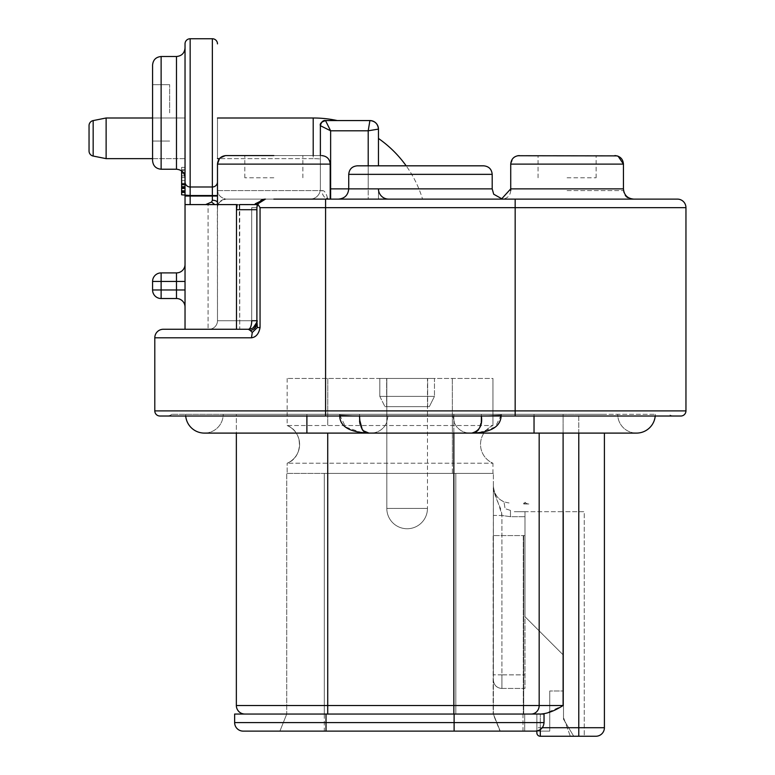 <?xml version="1.0" encoding="UTF-8"?>
<svg xmlns="http://www.w3.org/2000/svg" width="775" height="775" viewBox="0 0 775 775"><rect width="100%" height="100%" fill="white"/><g stroke="black" fill="none" stroke-linecap="round" stroke-linejoin="round"><path stroke-width="0.58" stroke-dasharray="3.88 2.91" d="M217.484 207.661L217.484 204.59L217.484 207.661A8.535 8.535 0 0 1 226.019 199.117C220.846 199.611 217.998 202.459 217.484 207.661A8.535 8.535 0 0 1 226.019 199.117L327.806 199.117C326.275 193.033 324.328 190.185 321.954 190.582C322.381 195.765 324.812 198.613 329.239 199.117L226.019 199.117C220.953 197.974 218.104 195.126 217.484 190.582L217.484 181.873L217.484 196.046L217.484 195.532L212.36 195.532L212.36 200.231L211.536 202.062L214.752 204.59L216.893 204.59L217.484 202.74L217.484 204.59L217.484 196.046L217.484 202.74A5.125 2.509 0 0 0 212.36 200.231M273.837 199.117L677.418 199.117A8.535 8.535 0 0 1 685.952 207.661A8.535 8.535 0 0 0 677.418 199.117M327.806 199.117L329.239 199.117A8.535 7.285 90 0 1 321.954 190.582C324.328 190.185 326.275 193.033 327.806 199.117M529.025 199.117L631.983 199.117L529.025 199.117M420.467 199.117L418.558 199.117M567.087 199.117L500.476 199.117L567.087 199.117M502.442 199.117L493.704 194.225L492.193 188.877L348.731 188.877L492.193 188.877L348.731 188.877L368.202 188.877L368.202 199.117L330.625 199.117L422.559 199.117L368.202 199.117L368.202 165.821M330.625 199.117L310.136 199.117L330.625 199.117L330.625 130.801L368.202 130.801L376.485 129.425M217.484 117.994L217.484 158.642L217.484 117.994L217.484 158.642L217.484 117.994L313.207 117.994A114.254 114.254 0 0 1 337.27 120.561L325.393 120.561M330.198 199.117L330.198 164.106L217.484 164.106L330.198 164.106L217.484 164.106L217.484 181.873A5.125 5.125 0 0 1 212.36 186.998A5.125 5.125 0 0 0 217.484 181.873A5.125 5.125 0 0 1 212.36 186.998L190.156 186.998L212.36 186.998L212.36 195.532L190.156 195.532L190.156 186.998L212.36 186.998A5.125 5.125 0 0 0 217.484 181.873A5.125 5.125 0 0 1 212.36 186.998L212.36 38.769L190.156 38.75A5.125 5.125 0 0 0 185.031 43.875A5.125 5.125 0 0 1 190.156 38.75L190.156 186.998A5.125 5.125 0 0 1 185.031 181.873L185.031 167.352L185.031 181.873A5.125 5.125 0 0 0 190.156 186.998M313.207 117.994L313.207 158.642L219.461 158.642L313.207 158.642A73.606 73.606 0 0 1 320.375 158.991L320.375 155.572L320.375 158.991A73.606 73.606 0 0 0 313.207 158.642L313.207 155.572M324.289 120.706L324.938 120.59L324.289 120.706A5.125 5.125 0 0 1 325.5 120.561L327.157 123.855M323.737 120.871L322.904 121.268L323.737 120.871M322.109 121.849L321.344 122.683L322.109 121.849M321.887 122.062L320.375 125.666M327.457 124.455L330.625 130.801L320.385 125.686L320.375 188.877L320.385 155.572M310.136 199.117A10.249 10.249 0 0 0 320.375 188.877A10.249 10.249 0 0 1 310.136 199.117A10.249 10.249 0 0 0 320.375 188.877A10.249 10.249 0 0 1 310.136 199.117M378.452 165.821L378.452 129.096L377.958 129.183M378.452 198.167L378.936 199.117L386.609 199.117C381.552 197.722 378.83 194.496 378.452 189.439L378.452 198.167A73.606 73.606 0 0 1 378.936 199.117L388.692 199.117A10.249 10.249 0 0 1 378.452 188.877L368.202 188.877L378.452 188.877A10.249 10.249 0 0 0 388.692 199.117L386.609 199.117C381.658 197.848 378.936 194.622 378.452 189.439L378.452 198.167L378.452 189.439C378.83 194.496 381.552 197.722 386.609 199.117L388.692 199.117A10.249 10.249 0 0 1 378.452 188.877A10.249 10.249 0 0 0 388.692 199.117L386.609 199.117C381.658 197.848 378.936 194.622 378.452 189.439L378.452 198.167A73.606 73.606 0 0 1 378.936 199.117L378.675 198.603M369.113 125.347L368.202 130.801L368.202 188.877L330.198 188.877M369.907 120.561L325.374 120.561M378.452 138.454A114.254 114.254 0 0 1 422.559 199.117A114.254 114.254 0 0 0 406.168 165.821M388.692 199.117C383.606 198.826 380.283 196.182 378.713 191.202C380.283 196.182 383.606 198.826 388.692 199.117A10.249 10.249 0 0 1 378.452 188.877M209.899 204.59L185.031 204.59L205.637 204.59L211.536 202.062M256.893 207.564L256.893 320.724C256.496 326.023 253.648 328.871 248.358 329.259L208.94 329.259A8.535 8.535 0 0 0 217.484 320.724L217.329 204.59M185.031 329.259L185.031 204.59L236.482 204.59L236.482 209.705L237.257 204.59L208.088 204.59L239.737 204.59L238.952 204.59L239.737 204.59L239.737 209.705L238.952 204.59L257.465 204.59L238.952 204.59L239.737 209.705L256.893 209.705L256.893 320.724A8.535 8.535 0 0 1 248.358 329.259L239.737 329.259L248.358 329.259C253.648 328.871 256.496 326.023 256.893 320.724A8.535 8.535 0 0 1 248.358 329.259L208.94 329.259L248.358 329.259A8.535 8.535 0 0 0 256.893 320.724C256.496 326.023 253.648 328.871 248.358 329.259C253.648 328.871 256.496 326.023 256.893 320.724L256.893 207.661L257.465 204.59L256.893 207.661L256.893 320.724L251.71 320.724A8.535 3.352 90 0 1 248.358 329.259A8.535 8.535 0 0 0 256.893 320.724L256.893 207.661A8.535 8.535 0 0 1 265.428 199.117L262.773 199.543M239.737 204.59L239.737 329.259L208.94 329.259A8.535 8.535 0 0 0 217.484 320.724L217.484 204.59L208.088 204.59L208.088 329.259L208.088 204.59M237.257 204.59L257.348 204.91M185.031 204.59L185.031 195.532L190.156 195.532L190.156 196.046L185.031 196.046M152.578 158.642L185.031 158.642L185.031 117.994L185.031 158.642L185.031 117.994L185.031 158.642L185.031 117.994L152.578 117.994M185.031 112.869L185.031 47.973C184.528 53.155 181.679 56.003 176.487 56.507L176.487 169.231C181.679 169.735 184.528 172.583 185.031 177.775M185.031 307.055L185.031 281.441L185.031 307.055M185.031 281.441L185.031 264.362L185.031 281.441L176.487 281.441L176.487 298.52L161.123 298.52L161.123 281.441L176.487 281.441L176.487 272.897L161.123 272.897A8.535 8.535 0 0 0 152.578 281.441L161.123 281.441L161.123 272.897A8.535 8.535 0 0 0 152.578 281.441M181.612 170.936L181.612 167.352L185.031 167.352L181.612 167.352L185.031 167.352L181.612 167.352L181.612 194.796L181.612 167.352L181.612 194.796L185.031 194.796L185.031 167.352L185.031 170.578L181.612 170.578L185.031 170.578L185.031 187.928M185.031 184.692L185.031 188.732L185.031 184.692M181.612 192.016L185.031 192.016M185.031 186.533L181.612 186.533M181.612 186.891L185.031 186.891M152.578 160.696L152.578 65.052M169.657 112.869L169.657 84.688L169.657 112.869M152.578 112.869L152.578 84.688L152.578 112.869M185.031 264.362A8.535 8.535 0 0 1 176.487 272.897M185.031 158.642L106.127 158.642L106.127 117.994L106.127 158.642L106.127 117.994L185.031 117.994M106.127 117.994L93.165 120.59A5.125 5.125 180 0 0 89.047 125.608M106.127 158.642L93.165 156.056L93.165 120.629M181.612 194.796L185.031 194.796M181.612 188.732L181.612 184.692L181.612 188.732L185.031 188.732M260.758 200.512L259.034 202.004A8.535 8.535 0 0 1 260.768 200.512M256.893 321.489L256.893 320.743C257.891 320.433 256.728 322.72 253.425 327.593M256.893 322.962L256.893 323.359C256.603 327.05 254.442 329.452 250.412 330.586L248.358 329.259M256.971 206.518A8.535 8.535 0 0 0 256.893 207.661L256.893 320.724M262.899 199.504A8.535 8.535 0 0 0 261.824 199.921M255.285 203.767L254.462 204.59M273.837 155.572L321.664 155.572L226.019 155.572L302.87 155.572L226.019 155.572L219.461 158.642M273.837 177.775L244.803 177.775L273.837 177.775M217.484 190.582L321.954 190.582L217.484 190.582L217.484 207.623C217.271 203.563 220.11 200.735 226.019 199.117C220.991 198.09 218.143 195.242 217.484 190.582L217.484 164.106M515.162 199.117L515.162 207.661L685.952 207.661L685.952 410.895L325.587 410.895L325.587 207.661L260.051 207.661L260.051 327.554C258.046 334.703 255.188 338.123 251.478 337.803L154.797 337.803L154.797 410.895A5.125 5.125 0 0 0 159.921 416.02L673.998 416.02L515.162 416.02L515.162 414.315L325.587 414.315L515.162 414.315L515.162 416.02L680.828 416.02M256.961 324.715L257.358 327.554L252.292 332.475L250.412 330.586M251.478 337.803L252.292 332.475M325.587 416.02L325.587 414.315L171.876 414.315L325.587 414.315L325.587 416.02L166.761 416.02L325.587 416.02L325.587 410.895L154.797 410.895A5.125 5.125 0 0 0 159.921 416.02M673.998 416.02A8.535 8.535 0 0 1 668.873 414.315A8.535 8.535 0 0 0 673.998 416.02M534.033 416.02L534.033 414.315L501.163 414.315L655.292 414.315L306.89 414.315L501.163 414.315L501.183 415.1L501.163 414.315L617.723 414.315L534.033 414.315L534.033 433.099L534.033 414.315L534.033 433.099L636.507 433.099A18.784 18.784 0 0 1 617.723 414.315A18.784 18.784 0 0 0 636.507 433.099A18.784 18.784 0 0 1 617.723 414.315M368.948 433.099L369.22 433.099C361.479 431.036 358.253 425.339 359.542 416.02L339.741 415.1L339.76 414.315L339.741 415.1L359.542 416.02L481.382 416.02L359.542 416.02L481.382 416.02L481.372 414.315L481.382 416.02L481.372 414.315L481.382 416.02L359.542 416.02L359.552 414.315L359.542 416.02L359.552 414.315L339.76 414.315L501.163 414.315L359.552 414.315L359.542 416.02C359.958 428.178 363.184 433.864 369.22 433.099L306.89 433.099L306.89 414.315L185.632 414.315L339.76 414.315L223.2 414.315L306.89 414.315L306.89 433.099L306.89 416.02M171.876 414.315A8.535 8.535 0 0 1 166.761 416.02A8.535 8.535 0 0 0 171.876 414.315A8.535 8.535 0 0 1 166.761 416.02M475.259 433.022L471.704 433.099C477.749 433.864 480.975 428.178 481.382 416.02L501.183 415.1C501.473 426.357 491.65 432.363 471.704 433.099C479.444 431.036 482.67 425.339 481.382 416.02L501.183 415.1C500.941 426.599 491.118 432.595 471.704 433.099L369.229 433.099C349.273 432.363 339.45 426.357 339.741 415.1C339.983 426.589 349.806 432.595 369.22 433.099L365.664 433.022M306.89 433.099L236.356 433.099L236.356 414.315L453.85 414.315L236.356 414.315L236.356 705.512L327.728 705.512L327.728 433.099M453.85 433.099L453.85 414.315L563.105 414.315L453.85 414.315L453.85 705.512L327.728 705.512L327.728 714.046L244.89 714.046L453.85 714.046L327.728 714.046M578.78 433.099L578.78 414.315L604.403 414.315L563.105 414.315L563.105 433.099M595.859 736.25A8.535 8.535 0 0 0 604.403 727.715L578.78 727.715L578.78 414.315L563.105 414.315L563.105 705.512L453.85 705.512L453.85 714.046L531.204 714.046L453.85 714.046M475.433 432.469L471.704 433.099M420.467 433.099L370.934 433.099L420.467 433.099M420.467 414.315L388.013 414.315L420.467 414.315M185.632 414.315A18.784 18.784 0 0 0 185.709 416.02A18.784 18.784 0 0 1 185.632 414.315A18.784 18.784 0 0 0 185.709 416.02M204.416 433.099A18.784 18.784 0 0 0 223.2 414.315A18.784 18.784 0 0 1 204.416 433.099A18.784 18.784 0 0 0 223.2 414.315M339.721 416.02L339.741 415.1L359.542 416.02L339.741 415.1L345.669 427.054L362.245 432.77M478.688 432.77L495.302 426.996L501.183 415.1L481.382 416.02L501.183 415.1L501.163 414.315L501.222 416.02M359.542 416.02L359.571 419.575M362.332 429.786L362.933 430.58M481.353 419.556L480.907 423.421M479.967 427.006L478.65 429.689M655.292 414.315A18.784 18.784 0 0 1 655.214 416.02A18.784 18.784 0 0 0 655.292 414.315A18.784 18.784 0 0 1 655.214 416.02M540.514 714.046L531.204 714.046L545.445 713.484L563.105 705.512M604.403 727.715L604.403 433.099M538.712 714.046L234.641 714.046L234.641 722.591A8.535 8.535 0 0 0 243.185 731.125L535.331 731.125C540.65 730.592 543.556 727.744 544.031 722.591L544.031 714.046L522.999 714.046L524.685 714.046L522.999 714.046L522.999 731.125L524.685 731.125L522.999 731.125L522.999 714.046L538.712 714.046M578.78 736.25L584.253 736.25L584.253 511.684L563.493 511.684L563.493 717.466L563.493 511.684L584.253 511.684L584.253 736.25L570.332 736.25L563.493 717.466L570.332 736.25L540.282 736.25A3.42 3.42 0 0 1 536.862 732.83A3.42 3.42 0 0 0 540.282 736.25L578.78 736.25L578.78 727.715L540.282 727.715L540.282 714.046L540.282 727.715L536.862 727.715L536.862 714.046L536.862 731.125L549.746 731.125L549.746 690.99L563.493 690.99L549.746 690.99L563.493 690.99L549.746 690.99L549.746 731.125L500.224 731.125L493.384 714.046L493.384 473.409L493.142 714.046L493.142 535.573L523.28 535.573L523.28 714.046L523.28 535.573L524.985 535.573L524.985 511.684L524.985 516.692L524.985 511.684L514.29 511.684L563.493 511.684L524.985 511.684L524.985 535.573L493.384 535.573L524.985 535.573L524.985 616.697L563.493 655.214L563.493 690.99L563.493 655.214L563.493 690.99L563.493 655.214L524.985 616.697L524.985 535.573L523.706 535.573L523.706 714.046L536.862 714.046L536.862 732.83L536.862 714.046L540.282 714.046L523.706 714.046L523.706 535.573L523.706 714.046L523.706 535.573L493.142 535.573L493.384 714.046L493.384 679.888L493.384 714.046L500.224 731.125L524.685 731.125L524.685 714.046L524.685 731.125L324.308 731.125L324.308 714.046L493.142 714.046L500.011 731.125L493.142 714.046L286.731 714.046L324.308 714.046L324.308 731.125L279.901 731.125L286.731 714.046L279.901 731.125L286.731 714.046L286.731 473.409L324.308 473.409L286.731 473.409L286.731 714.046L279.901 731.125M540.282 736.25L540.282 727.715L536.862 727.715L536.862 730.999M510.463 510.425L505.087 508.652L510.463 510.425L510.463 516.692L510.463 510.425M524.985 616.697L524.985 516.692L524.985 688.433L501.929 688.433C496.63 688.035 493.782 685.187 493.384 679.888L493.384 674.792L493.384 679.888C493.782 685.187 496.63 688.035 501.929 688.433A8.535 8.535 90.9 0 1 493.384 679.888A8.535 8.535 91.6 0 0 501.929 688.433L524.985 688.433L524.985 616.697L563.493 655.214L524.985 616.697M563.493 511.684L563.493 719.171L573.742 736.25L563.493 719.171L563.493 511.684M522.999 731.125L524.685 731.125M503.963 501.842C497.259 498.703 493.733 493.442 493.384 486.041C494.45 499.536 501.357 505.678 501.929 515.482L510.463 516.692L524.985 516.692L510.463 516.692L501.929 515.482L501.929 674.86L524.985 674.86L501.929 674.86L501.929 515.482L493.384 515.423L493.384 674.802L493.384 486.041L493.384 515.423L501.929 515.482C496.203 493.888 492.416 491.486 493.384 486.041L493.384 486.041C493.733 493.442 497.259 498.703 503.963 501.842L505.087 508.652L503.963 501.842C497.259 498.703 493.733 493.442 493.384 486.041C494.402 496.417 500.098 502.113 510.463 503.12M493.384 473.409L324.308 473.409L493.384 473.409M287.167 473.409L452.397 473.409L287.167 473.409L287.167 463.227L287.167 473.409M452.387 473.409L492.958 473.409L452.397 473.409L452.387 463.227L287.167 463.227A20.508 20.508 0 0 0 287.167 425.523L492.958 425.523A20.508 20.508 0 0 0 492.958 463.227L452.387 463.227L492.958 463.227A20.508 20.508 0 0 1 492.958 425.523L287.167 425.523A20.508 20.508 0 0 1 287.167 463.227L452.397 463.227L452.397 425.523L452.387 473.409M549.746 690.99L549.746 731.125L500.224 731.125L549.746 731.125L549.746 690.99M500.224 731.125L493.384 714.046L500.224 731.125M492.958 473.409L492.958 463.227A20.508 20.508 0 0 1 492.958 425.523L492.958 378.452L287.167 378.452L492.958 378.452L492.958 425.523L492.958 378.452M287.167 378.452L287.167 425.523A20.508 20.508 0 0 1 287.167 463.227A20.508 20.508 0 0 0 287.167 425.523C303.684 431.723 303.228 457.483 287.167 463.227M434.465 378.452L379.818 378.452L434.465 378.452L379.818 378.452L434.465 378.452L434.465 396.383L379.818 396.383L379.818 378.452L379.818 396.383L434.465 396.383L429.34 406.633L384.942 406.633L429.34 406.633L384.942 406.633L429.34 406.633L434.465 396.383L434.465 378.452M379.818 396.383L384.942 406.633L379.818 396.383L434.465 396.383L379.818 396.383M407.137 406.633L427.635 406.633L407.137 406.633M407.137 378.452L427.635 378.452L407.137 378.452M386.812 378.452L427.461 378.452L386.812 378.452L386.812 508.419A20.324 20.324 90 0 0 407.137 528.744A20.324 20.324 -90 0 0 427.461 508.419A20.324 20.324 -90 0 1 407.137 528.744A20.324 20.324 90 0 1 386.812 508.419L427.461 508.419L386.812 508.419L427.461 508.419L386.812 508.419L386.812 378.452L427.461 378.452L427.461 508.419L427.461 378.452L386.812 378.452M217.484 43.875A5.125 5.125 0 0 0 212.36 38.75L212.36 38.769M519.26 155.572L614.904 155.572M567.087 177.775L596.12 177.775L567.087 177.775M338.481 199.117C344.71 198.516 348.12 195.097 348.731 188.877L348.731 174.356L492.193 174.356L348.731 174.356C349.234 169.173 352.082 166.325 357.275 165.821L483.658 165.821M567.087 155.572L596.12 155.572L567.087 155.572M528.831 503.983L524.985 503.983L524.985 502.239A5.125 5.125 0 0 0 528.831 503.983A5.125 5.125 0 0 1 524.985 502.239L524.985 503.983L523.706 503.983L524.985 503.983L524.985 503.12L524.985 503.983L528.831 503.983M523.706 503.12L524.985 503.12L523.706 503.12L523.706 503.983L523.706 503.12M321.015 123.206A5.125 5.125 0 0 1 321.344 122.692M323.078 121.171A5.125 5.125 0 0 1 323.679 120.89M181.612 169.686L185.031 169.686M181.612 173.319L185.031 173.319M181.612 177.456L185.031 177.456M181.612 183.239L185.031 183.239M181.612 187.279L185.031 187.279M181.612 190.631L185.031 190.631M181.612 190.563L185.031 190.563M181.612 192.762L185.031 192.762M181.612 192.607L185.031 192.607M181.612 187.201L185.031 187.201M181.612 183.975L185.031 183.975M181.612 180.643L185.031 180.643M181.612 175.838L185.031 175.838M181.612 172.389L185.031 172.389M176.487 169.231L161.123 169.231L161.123 56.507L161.123 112.869L161.123 56.507L176.487 56.507M185.031 289.976L152.578 289.976M93.165 156.056L93.165 138.318L93.165 156.056M181.612 186.417L185.031 186.417M236.482 329.259L236.482 209.705L256.893 209.705L239.737 209.705L239.291 204.59L239.737 329.259M217.484 320.724L251.71 320.724L251.71 207.661L256.893 207.661L251.71 207.661L251.71 320.724L217.484 320.724M325.587 199.117L325.587 207.661L515.162 207.661L515.162 416.02M260.051 327.554L257.358 327.554M422.501 416.02L452.91 416.02L422.501 416.02M418.423 416.02L388.013 416.02L418.423 416.02M531.204 714.046A8.535 7.973 -90 0 0 539.177 705.512L539.177 433.099M540.282 729.614L540.282 727.715L542.297 727.715M454.111 714.046L454.111 731.125M544.031 722.591L234.641 722.591M326.013 731.125L326.013 714.046M455.816 714.046L455.816 473.409L455.816 714.046M501.929 674.86L493.384 674.802L501.929 674.86L501.929 688.433L501.929 674.86M324.308 714.046L324.308 473.409L324.308 714.046M327.728 444.375L327.728 463.227L327.728 444.375M327.738 473.409L327.738 463.227L327.738 473.409M327.806 378.452L327.738 425.523L327.806 378.452M452.309 378.452L452.387 425.523L452.309 378.452M190.156 204.59L190.156 196.046L217.484 196.046M567.087 190.582L623.449 190.582L567.087 190.582M567.087 164.106L623.449 164.106L510.725 164.106L623.449 164.106L623.449 188.877L510.725 188.877L510.725 164.106L567.087 164.106M348.731 174.356L492.193 174.356L492.193 188.877M226.019 199.117L329.239 199.117L326.527 198.013L329.239 199.117L226.019 199.117M169.657 141.05L152.578 141.05L169.657 141.05M169.657 84.688L152.578 84.688L169.657 84.688M302.87 177.775L302.87 155.572L302.87 177.775M244.803 177.775L244.803 155.572L244.803 177.775M327.05 199.117L326.527 198.013L327.05 199.117M330.198 164.106C329.743 158.972 326.895 156.124 321.664 155.572M471.762 433.099L534.033 433.099M452.91 416.02L454.654 423.537L456.582 426.599C460.059 430.813 464.525 432.983 469.989 433.099C464.525 432.983 460.059 430.813 456.582 426.599L454.654 423.537L452.91 416.02M388.013 416.02L386.444 423.169L384.429 426.492C380.951 430.774 376.447 432.973 370.934 433.099C376.398 432.983 380.864 430.813 384.342 426.599L386.328 423.412L388.013 416.02M493.384 515.423L493.384 486.041M427.635 406.633L427.635 378.452L427.635 406.633M386.647 406.633L386.647 378.452L386.647 406.633M623.449 188.877L623.449 190.582C623.952 195.765 626.801 198.613 631.983 199.117M510.725 190.582C510.221 195.765 507.373 198.613 502.181 199.117M510.725 164.106L513.418 157.887L516.227 156.124M516.363 156.075L517.603 155.736M618.111 156.192L617.191 155.882M596.12 177.775L596.12 155.572L596.12 177.775M538.053 177.775L538.053 155.572L538.053 177.775M501.454 199.068L500.476 199.117"/><path stroke-width="1.16" d="M251.478 337.803L252.272 332.475L257.358 327.554L260.051 327.554C258.898 333.754 256.041 337.164 251.478 337.803L154.797 337.803A8.535 8.535 0 0 1 163.341 329.259L248.358 329.259L163.341 329.259A8.535 8.535 0 0 0 154.797 337.803L154.797 410.895A5.125 5.125 0 0 0 159.921 416.02L680.828 416.02A5.125 5.125 0 0 0 685.952 410.895L685.952 207.661A8.535 8.535 0 0 0 677.418 199.117L273.837 199.117M418.558 199.117L420.467 199.117M209.899 204.59L214.752 204.59L211.536 202.062L212.36 200.231L212.36 195.532L217.484 195.532L217.484 164.106L330.198 164.106L330.198 199.117M185.031 117.994L185.031 43.875A5.125 5.125 0 0 1 190.156 38.75L212.36 38.75L212.36 186.998L190.156 186.998L190.156 195.532L212.36 195.532L212.36 186.998A5.125 5.125 0 0 0 217.484 181.873L217.484 164.106C217.988 158.923 220.836 156.075 226.019 155.572L273.837 155.572M217.484 158.642L219.461 158.642L217.484 158.642M324.289 120.706L323.737 120.871L324.289 120.706A5.125 5.125 0 0 0 323.679 120.89M322.904 121.268L322.109 121.849L322.904 121.268M321.344 122.683L320.55 124.388L321.344 122.683A5.125 5.125 0 0 1 321.896 122.043M320.375 125.666L320.375 155.572L320.375 125.686L320.375 155.572L320.375 125.686L330.625 130.801L330.625 199.117M320.385 155.572L320.385 125.686C321.412 121.878 323.117 120.173 325.5 120.561L369.907 120.561L369.113 125.347M378.452 188.877A10.249 10.249 0 0 0 388.692 199.117M369.907 120.561C375.071 121.084 377.919 123.932 378.452 129.096C377.919 123.932 375.071 121.084 369.907 120.561A8.535 8.535 0 0 1 378.452 129.096L368.202 130.801L369.907 120.561A8.535 8.535 0 0 1 378.452 129.096L378.452 165.821M376.485 129.425L377.958 129.183M327.157 123.855L327.457 124.455M321.015 123.206A5.125 5.125 0 0 0 320.375 125.686C319.668 123.671 321.373 121.966 325.5 120.561A5.125 5.125 0 0 0 320.375 125.686L320.375 125.686C321.412 121.878 323.117 120.173 325.5 120.561L337.27 120.561A114.254 114.254 0 0 0 313.207 117.994L217.484 117.994M321.887 122.062L325.5 120.561L330.625 130.801L368.202 130.801L368.202 165.821M378.452 138.454A114.254 114.254 0 0 1 406.168 165.821M208.088 204.59L205.637 204.59L211.536 202.062M217.329 204.59L217.484 202.74A5.125 2.509 0 0 0 212.36 200.231M239.737 204.59L257.465 204.59L256.893 207.661L257.746 203.941L260.051 207.661L257.746 203.941L259.034 202.004A8.535 8.535 0 0 0 256.971 206.518M185.031 43.875L185.031 204.59L236.482 204.59L236.482 209.705L237.257 204.59M185.031 196.046L190.156 196.046L190.156 195.532L181.612 194.796L181.612 191.134L185.031 191.134M181.612 170.936L181.612 187.928L185.031 187.928L185.031 158.642M185.031 329.259L185.031 204.59M185.031 112.869L185.031 47.973C184.528 53.155 181.679 56.003 176.487 56.507L161.123 56.507L161.123 169.231C155.93 168.727 153.092 165.879 152.578 160.696L152.578 65.052C153.092 59.869 155.93 57.021 161.123 56.507C155.93 57.021 153.092 59.869 152.578 65.052M185.031 281.441L176.487 281.441L176.487 298.52A8.535 8.535 0 0 1 185.031 307.055A8.535 8.535 0 0 0 176.487 298.52A8.535 8.535 0 0 1 185.031 307.055A8.535 8.535 0 0 0 176.487 298.52L161.123 298.52A8.535 8.535 0 0 1 152.578 289.976L152.578 281.441L152.578 289.976A8.535 8.535 0 0 0 161.123 298.52L161.123 289.976L185.031 289.976M152.578 281.441A8.535 8.535 0 0 1 161.123 272.897A8.535 8.535 0 0 0 152.578 281.441L176.487 281.441L176.487 272.897A8.535 8.535 0 0 0 185.031 264.362A8.535 8.535 0 0 1 176.487 272.897L161.123 272.897L161.123 289.976L152.578 289.976A8.535 8.535 0 0 0 161.123 298.52M152.578 158.642L106.127 158.642L106.127 117.994L152.578 117.994M106.127 117.994L93.165 120.59A5.125 5.125 180 0 0 89.047 125.608L89.047 151.028A5.125 5.125 0 0 0 93.165 156.056A5.125 5.125 0 0 1 89.047 151.028L89.047 125.608M106.127 158.642L93.165 156.056L93.165 120.629M185.031 184.692L181.612 184.692M181.612 187.928L181.612 191.134M262.773 199.543L260.758 200.512M257.552 204.368L257.329 204.968M239.737 329.259L248.358 329.259L250.412 330.586C254.442 329.452 256.603 327.05 256.893 323.359L256.893 207.661L257.465 204.59L256.893 207.661L256.893 320.734C257.978 320.356 256.738 322.7 253.183 327.767A8.535 8.535 0 0 0 256.893 320.724L256.961 324.715M262.899 199.504A8.535 8.535 0 0 1 265.428 199.117L257.746 203.941M261.824 199.921A8.535 8.535 0 0 0 260.768 200.512M256.893 207.661L256.893 209.705L236.482 209.705L236.482 329.259M254.462 204.59L264.953 199.117L255.285 203.767M217.484 204.59L217.484 190.582L217.484 204.59M253.183 327.767A8.535 8.535 0 0 1 248.358 329.259A8.535 3.352 90 0 0 251.71 320.724L256.893 320.724L257.358 327.554M154.797 410.895L685.952 410.895A5.125 5.125 0 0 1 680.828 416.02A5.125 5.125 0 0 0 685.952 410.895A5.125 5.125 0 0 1 680.828 416.02M185.709 416.02A18.784 18.784 0 0 0 204.416 433.099A18.784 18.784 0 0 1 185.709 416.02A18.784 18.784 0 0 0 204.416 433.099L236.356 433.099L236.356 705.512A8.535 8.535 0 0 0 244.89 714.046A8.535 8.535 0 0 1 236.356 705.512L453.85 705.512L453.85 433.099M362.245 432.77L365.664 433.022M339.741 415.1C339.45 426.357 349.283 432.363 369.22 433.099L471.694 433.099C491.118 432.595 500.941 426.589 501.183 415.1M306.89 416.02L306.89 433.099L369.22 433.099C363.175 433.864 359.949 428.178 359.542 416.02M478.688 432.77L475.259 433.022M534.033 416.02L534.033 433.099L471.704 433.099C479.444 431.036 482.67 425.339 481.382 416.02L481.353 419.556M359.571 419.575L362.332 429.786M362.933 430.58L368.948 433.099M480.907 423.421L479.967 427.006M478.65 429.689L475.433 432.469M655.214 416.02A18.784 18.784 0 0 1 636.507 433.099A18.784 18.784 0 0 0 655.214 416.02A18.784 18.784 0 0 1 636.507 433.099L534.033 433.099M563.105 433.099L563.105 705.512C554.658 710.898 547.131 713.736 540.514 714.046M604.403 433.099L604.403 727.715A8.535 8.535 0 0 1 595.859 736.25L540.282 736.25A3.42 3.42 0 0 1 536.862 732.83L536.862 730.999M326.013 731.125L535.331 731.125C540.659 730.583 543.556 727.735 544.031 722.591L544.031 714.046L234.641 714.046L234.641 722.591L326.013 722.591L326.013 731.125L243.185 731.125A8.535 8.535 0 0 1 234.641 722.591A8.535 8.535 0 0 0 243.185 731.125M522.999 731.125L279.901 731.125M542.297 727.715L604.403 727.715A8.535 8.535 0 0 1 595.859 736.25L540.282 736.25A3.42 3.42 0 0 1 536.862 732.83L536.862 731.125L524.685 731.125M250.412 330.586L252.272 332.475M212.311 200.773L212.36 200.27M212.36 38.75A5.125 5.125 0 0 1 217.484 43.875A5.125 5.125 0 0 0 212.36 38.75M190.156 186.998A5.125 5.125 0 0 1 185.031 181.873A5.125 5.125 0 0 0 190.156 186.998A5.125 5.125 0 0 1 185.031 181.873A5.125 5.125 0 0 0 190.156 186.998L190.156 38.76M421.958 165.821L357.275 165.821C352.082 166.325 349.234 169.173 348.731 174.356L492.193 174.356C491.689 169.173 488.841 166.325 483.658 165.821L421.958 165.821M617.191 155.882L517.603 155.736M330.198 188.877L492.193 188.877L493.704 194.225L502.442 199.117M313.207 155.572L313.207 117.994M217.484 196.046L190.156 196.046L190.156 204.59M185.031 177.775C184.528 172.583 181.679 169.735 176.487 169.231L176.487 56.507M325.587 199.117L325.587 207.661L260.051 207.661L260.051 327.554M685.952 207.661L325.587 207.661L325.587 416.02M515.162 416.02L515.162 199.117M154.797 337.803A8.535 8.535 0 0 1 163.341 329.259M327.728 433.099L327.728 714.046M453.85 714.046L453.85 705.512L563.105 705.512M539.177 433.099L539.177 705.512A8.535 7.973 -90 0 1 531.204 714.046M578.78 736.25L578.78 433.099M326.013 714.046L326.013 722.591L454.111 722.591L454.111 714.046M454.111 731.125L454.111 722.591L544.031 722.591M540.282 729.614L540.282 736.25M510.725 190.582L510.725 188.877L623.449 188.877C624.049 195.097 627.469 198.516 633.688 199.117M623.449 188.877L623.449 164.106L510.725 164.106C511.229 158.923 514.077 156.075 519.26 155.572M176.487 169.231L161.123 169.231C155.93 168.727 153.092 165.879 152.578 160.696M330.198 164.106C329.743 158.972 326.895 156.124 321.664 155.572M217.484 164.106L219.461 158.642M306.89 433.099L204.416 433.099M256.893 322.884L256.893 321.983M614.904 155.572C620.136 156.124 622.984 158.972 623.449 164.106L618.111 156.192M492.193 188.877L492.193 174.356C491.689 169.173 488.841 166.325 483.658 165.821M338.481 199.117C344.71 198.516 348.12 195.097 348.731 188.877L348.731 174.356M501.454 199.068L510.725 188.877L510.725 164.106"/></g></svg>
